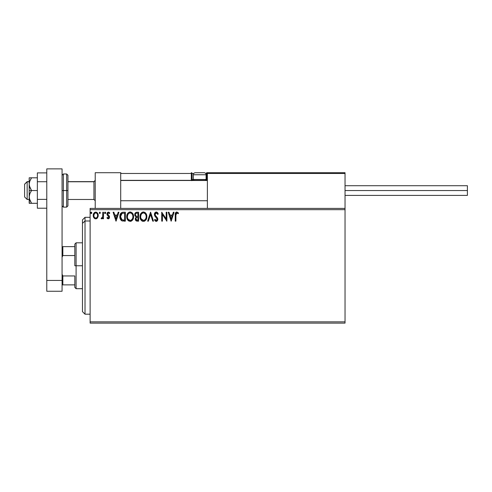 <?xml version="1.0" encoding="UTF-8"?>
<svg xmlns="http://www.w3.org/2000/svg" width="492" height="492" viewBox="0 0 492 492"><rect width="100%" height="100%" fill="white"/><g stroke="black" fill="none" stroke-linecap="round" stroke-linejoin="round"><path stroke-width="0.74" d="M90.116 323.115L345.04 323.115L90.116 323.115L90.116 209.672L345.04 209.672L345.04 321.842L90.116 321.842L90.116 323.115M345.04 208.399L90.116 208.399L90.116 321.842L345.04 321.842L345.04 323.115L345.04 209.672L90.116 209.672L90.116 208.399L345.04 208.399L345.04 209.672L345.04 172.71L345.04 208.399M97.57 217.778L98.234 215.465C98.252 213.614 97.416 212.495 95.719 212.107C94.021 212.495 93.185 213.614 93.203 215.465L93.867 217.784L95.719 218.86L97.57 217.778L98.203 214.887L96.826 212.421L95.719 212.107L94.612 212.421L93.455 213.983L93.24 216.074L93.708 217.525L94.655 218.565L96.272 218.786L97.404 218.005M102.81 212.224L103.498 212.224L102.81 212.224L102.656 216.874L101.094 218.632L102.022 218.755L102.81 217.784L102.81 218.743L103.498 218.743L103.498 212.224L103.498 218.743L103.498 212.224L102.81 212.224L102.705 216.652L101.094 218.632L101.616 218.86L102.81 217.784L102.81 218.743L103.498 218.743L102.81 218.743M108.252 218.86L109.249 218.288L109.55 216.886L109.181 215.883L107.779 214.58L107.668 213.59L108.455 212.907L109.396 213.596L109.79 212.993L108.375 212.107L107.459 212.519L106.948 213.663L107.238 215.139L108.861 217.021L108.363 218.036L107.33 217.372L106.93 217.931L107.49 218.546L108.252 218.86L109.562 217.144L109.341 216.142L107.619 213.958L108.455 212.907L109.396 213.596L109.79 212.993L108.375 212.107L106.93 213.989L107.158 214.998L108.873 217.181L108.209 218.054L107.33 217.372L106.93 217.931L108.252 218.86M123.271 212.224L121.395 212.692L120.417 213.903L119.894 215.785L120.054 218.294L121.733 220.754L125.349 221.148L125.349 212.224L123.271 212.224C120.891 212.544 119.753 213.995 119.857 216.572C119.753 218.399 120.423 219.819 121.875 220.822L125.349 221.148L125.349 212.224L125.349 221.148L123.996 221.148M136.37 212.267L138.615 212.224L136.376 212.267L135.011 213.417L134.808 215.465L136.136 217.033L135.343 218.399L135.417 219.783L136.302 220.957L138.615 221.148L138.615 212.224L138.615 221.148L138.615 212.224L136.831 212.224C135.435 212.439 134.734 213.282 134.728 214.758L136.136 217.033L135.3 218.934C135.312 220.342 135.995 221.074 137.354 221.148L138.615 221.148L137.354 221.148M148.4 221.148L147.655 221.148L150.509 212.224L147.655 221.148L148.4 221.148L150.57 214.377L152.741 221.148L153.486 221.148L150.626 212.224L153.486 221.148L150.626 212.224L147.655 221.148L148.4 221.148L150.57 214.377L152.741 221.148L153.486 221.148L152.741 221.148M166.185 212.224L166.185 218.86L161.72 212.224L161.72 221.148L162.409 221.148L162.409 214.494L166.868 221.148L166.868 212.224L166.185 212.224L166.868 212.224L166.185 212.224L166.185 218.86L161.72 212.224L161.72 221.148L162.409 221.148L162.409 214.494L166.868 221.148L166.868 212.224L166.727 221.148M175.908 215.207L176.407 213.073L177.089 212.944L178.19 213.713L178.535 213.024L176.849 211.997L175.933 212.316L175.398 213.141L175.22 221.148L175.908 221.148L175.908 215.207L176.862 212.907L178.19 213.713L178.535 213.024L176.849 211.997C175.49 212.458 174.943 213.497 175.22 215.121L175.22 221.148L175.908 221.148L175.915 214.518M173.332 212.224L174.076 212.224L171.216 221.148L174.076 212.224L173.332 212.224L172.409 215.084L169.906 215.084L168.99 212.224L168.239 212.224L171.099 221.148L174.076 212.224L173.332 212.224L172.409 215.084L169.906 215.084L168.99 212.224L168.239 212.224L171.099 221.148L168.239 212.224L168.99 212.224M156.468 212.003L155.146 212.482L154.402 214.407L154.845 215.994L157.12 219.02L156.45 220.434L155.835 220.342L155.054 219.315L154.513 219.862L155.177 220.871L156.241 221.375L157.452 220.674L157.809 218.94L157.415 217.821L155.312 215.299L155.165 213.885L156.333 212.907L157.735 214.395L158.289 213.946L157.311 212.378L156.284 211.997C155.041 212.267 154.414 213.073 154.402 214.407L157.145 219.327L156.247 220.459L155.054 219.315L154.513 219.862L156.241 221.375L157.834 219.291L157.483 217.931L155.312 215.299L155.085 214.42L156.333 212.907L157.735 214.395L158.289 213.946L156.075 212.009M146.85 216.646C146.88 214.106 145.737 212.556 143.412 211.997C141.087 212.575 139.943 214.137 139.986 216.689C139.943 219.26 141.099 220.822 143.461 221.375C145.773 220.767 146.899 219.192 146.85 216.646L146.019 213.596L144.925 212.446L143.609 212.003L141.29 212.981L139.999 216.283L140.817 219.77L141.93 220.933L143.061 221.345L144.254 221.246L145.577 220.361L146.837 217.046M133.584 216.646L133.129 214.303L132.262 212.962L130.934 212.107L129.347 212.107L128.018 212.981L127.164 214.334L126.905 218.294L128.658 220.933L130.595 221.345L132.785 219.721L133.584 216.646C133.615 214.106 132.465 212.556 130.14 211.997C127.815 212.575 126.678 214.137 126.721 216.689C126.672 219.26 127.834 220.822 130.195 221.375C132.502 220.767 133.633 219.192 133.584 216.646M118.191 212.224L118.941 212.224L116.081 221.148L118.941 212.224L118.191 212.224L117.274 215.084L114.771 215.084L113.855 212.224L113.105 212.224L115.964 221.148L118.941 212.224L118.191 212.224L117.274 215.084L114.771 215.084L113.855 212.224L113.105 212.224L115.964 221.148L113.105 212.224L113.855 212.224M105.669 212.852L105.35 212.181L104.851 212.181L104.673 213.343L105.227 213.577L105.639 213.11L105.097 213.596L105.669 212.852L105.097 212.107L104.525 212.852L105.097 213.596L104.525 212.852L105.097 212.107L105.669 212.852L105.036 212.113M100.411 212.852L99.901 212.113L99.273 212.722L99.771 213.59L100.411 212.852L99.839 213.596L100.411 212.852L99.839 212.107L99.267 212.852L99.839 213.596L99.267 212.852L99.839 212.107L100.411 212.852M91.321 213.59L90.688 212.852L91.26 212.107L91.832 212.852L91.506 212.181L90.829 212.359L90.694 212.981L91.131 213.577L91.69 213.343L91.832 212.852L91.26 213.596L91.832 212.852L91.26 212.107L90.688 212.852L91.26 213.596L90.688 212.852L91.321 212.113M175.908 221.148L175.22 221.148M175.22 215.121L175.238 214.266M175.244 214.217L175.275 213.786M175.73 212.519L176.548 212.021M178.535 213.024L178.19 213.713L176.979 212.919M177.686 213.288L176.862 212.907M175.982 213.829L176.191 213.307M171.161 218.995L170.201 216L172.12 216L171.161 218.995L170.201 216L172.12 216L171.161 218.995M162.409 221.148L161.72 221.148L161.88 212.224M157.729 212.845L157.975 213.257M158.289 213.946L157.735 214.395L157.508 213.909M157.016 213.214L156.468 212.919M155.81 213.042L155.466 213.325M155.091 214.284L155.103 214.647M155.085 214.42L155.472 215.564M156.136 216.388L156.45 216.72M157.815 219.653L157.452 220.674M156.93 221.179L156.597 221.326M155.933 221.338L155.54 221.166M154.66 220.127L155.158 219.506M156.032 220.428L156.345 220.453M156.905 218.436L156.321 217.735M155.324 216.671L155.072 216.345M154.654 215.619L154.513 215.219M154.433 214.826L154.408 214.192M154.666 213.171L154.869 212.821M154.888 212.796L156.062 212.009M146.837 217.058L146.807 217.446M146.659 218.239L146.567 218.565M146.45 218.897L146.044 219.733M145.829 220.053L145.577 220.361M144.777 221.013L144.261 221.246M142.662 221.265L142.206 221.093M141.924 220.926L141.548 220.644M141.302 220.404L140.81 219.77M140.152 218.202L140.035 217.501M139.999 216.283L140.097 215.459M140.294 214.703L140.429 214.346M141.29 212.987L142.182 212.286M142.625 212.107L143 212.021M143.812 212.021L144.925 212.446M145.011 212.501L145.527 212.956M145.78 213.257L146.013 213.59M146.118 213.756L146.395 214.297M146.475 214.487L146.659 215.059M143.27 212.913L143.43 212.907C145.288 213.374 146.198 214.617 146.167 216.646L146.13 216.019L146.167 216.646C146.21 218.694 145.294 219.967 143.43 220.459C141.561 219.986 140.644 218.731 140.675 216.689L140.681 217.009L140.675 216.689C140.632 214.629 141.548 213.368 143.43 212.907L144.402 213.141L143.43 212.907M144.771 213.374L145.552 214.272M145.509 214.204L146.062 215.582M145.816 218.546L144.642 220.059M140.712 217.335L140.681 217.009M141.327 219.149L143.756 220.434L141.819 219.752L140.829 217.968M140.829 215.404L140.675 216.689L141.026 214.789L141.844 213.565L141.179 214.45M143.879 220.41L144.248 220.287M146.13 217.292L146.013 217.931M135.804 220.551L135.571 220.182M135.417 219.776L135.325 219.364M134.931 215.847L134.808 215.459M134.753 214.297L135.011 213.417M135.048 213.337L135.251 213.024M135.694 215.748L135.411 214.758C135.478 213.657 136.056 213.122 137.145 213.141L137.932 213.141L137.932 216.455L136.493 216.351L137.582 216.455L136.493 216.351L135.448 215.158M137.09 220.225L135.983 218.915C136.02 217.882 136.555 217.366 137.582 217.372L136.942 217.427L137.932 217.372L137.932 220.232L136.635 220.133M136.149 218.116L136.395 217.741M136.21 213.282L136.628 213.171M136.284 219.881L136.044 219.426M137.582 217.372L137.932 217.372L137.932 220.232L137.219 220.232M133.572 217.058L133.535 217.446M133.387 218.239L133.301 218.565M133.184 218.897L132.779 219.727M132.557 220.053L132.311 220.361M131.505 221.019L130.989 221.246M128.652 220.926L128.277 220.644M128.043 220.41L127.545 219.764M126.887 218.202L126.764 217.501M126.733 216.283L126.825 215.459M127.022 214.703L127.164 214.334M127.766 213.294L127.533 213.62M128.018 212.987L128.91 212.286M129.353 212.107L129.734 212.021M130.54 212.021L130.927 212.107M131.739 212.501L132.256 212.956M132.508 213.257L132.754 213.596M132.852 213.756L133.129 214.297M133.209 214.487L133.393 215.059M127.557 215.404L127.403 216.689C127.36 214.629 128.283 213.368 130.165 212.907L129.839 212.931L130.165 212.907C132.016 213.374 132.926 214.617 132.895 216.646C132.938 218.694 132.028 219.967 130.165 220.459L128.953 220.072L128.061 219.149L130.165 220.459C128.295 219.986 127.373 218.731 127.403 216.689L127.76 214.789L128.578 213.565L127.914 214.45M130.325 212.913L130.798 212.999M127.403 216.689L127.416 217.009L127.403 216.689M127.44 217.335L127.416 217.009M132.895 216.646L132.865 216.019L132.895 216.646M132.791 215.582L132.858 216.006M131.505 213.374L132.286 214.272M130.165 220.459L130.485 220.434L130.165 220.459M130.614 220.41L130.977 220.287M131.1 220.225L130.485 220.434M132.545 218.546L131.376 220.059M132.858 217.298L132.748 217.931M122.127 220.926L122.6 221.043M121.542 220.637L121.192 220.361M120.153 218.657L120.054 218.307M120.048 218.276L119.956 217.827M119.864 216.166L120.294 214.18M120.417 213.903L120.608 213.565M122.49 212.28L122.877 212.237M122.01 219.869L120.54 216.572L122.084 213.362L124.66 213.141L124.66 220.232L121.702 219.666M120.768 214.986L120.663 215.379M121.18 214.143L121.598 213.676M122.194 213.325L122.533 213.239M123.707 220.219L123.209 220.188M120.54 216.572L120.638 215.502L120.54 216.572M120.62 217.575L120.558 217.077M120.884 218.516L120.731 218.067M121.124 218.989L120.897 218.546M120.958 214.524L120.638 215.502M116.026 218.995L115.066 216L116.985 216L116.026 218.995L115.066 216L116.985 216L116.026 218.995M106.93 217.931L107.33 217.372L107.699 217.821M107.33 217.372L108.209 218.054L108.873 217.181L108.492 216.314M108.837 217.464L108.025 215.914L108.861 217.021M108.215 212.12L108.523 212.113M108.72 212.15L109.531 212.642M109.79 212.993L109.218 213.35M109.396 213.596L108.271 212.931M107.662 213.608L107.865 214.703M107.619 213.958L109.341 216.142L109.562 217.144M107.779 214.58L108.511 215.25M109.249 218.288L108.83 218.7M105.534 213.343L105.227 213.577M105.097 213.596L104.525 212.852M105.528 212.359L105.663 212.722M101.616 218.86L101.094 218.632L101.616 218.86L101.094 218.632L101.426 217.938L101.949 218.005M101.426 217.938L101.733 218.054L101.426 217.938M102.81 214.973L102.81 214.414L102.81 214.973M99.771 213.59L99.267 212.852M96.912 218.479L96.543 218.688M95.208 218.799L94.71 218.596M93.708 217.525L94.04 218.005M93.585 217.28L93.375 216.732M93.357 216.671L93.24 216.074M93.455 213.983L93.585 213.669M93.597 213.645L93.818 213.251M95.417 212.126L94.704 212.366M96.297 212.181L96.819 212.415M97.465 213.018L97.883 213.725M98.203 216.068L98.08 216.671M93.99 214.598L93.892 215.459C93.861 214.082 94.47 213.233 95.719 212.907C96.973 213.227 97.582 214.082 97.551 215.459C97.582 216.843 96.967 217.71 95.719 218.054L95.719 218.054C94.47 217.71 93.861 216.843 93.892 215.459L94.439 213.614L95.719 212.907L94.728 213.294M95.288 217.987L94.907 217.79M93.892 215.459L93.917 215.902L93.892 215.459M94.901 217.784L94.298 217.089M96.149 212.975L96.93 213.522M96.26 217.944L95.94 218.042M91.192 212.113L91.832 212.852M145.521 219.125L145.22 219.543M144.365 220.225L143.756 220.434M135.528 214.088L136.149 213.313M137.145 213.141L137.932 213.141L137.932 216.455L137.582 216.455M132.545 214.77L132.748 215.379M128.061 219.149L127.557 217.968M123.922 213.141L124.66 213.141L124.66 220.232L124.212 220.232M121.795 219.733L121.266 219.204M97.121 213.799L97.447 214.598M97.453 216.326L97.348 216.665M93.99 216.326L93.917 215.896M95.214 172.71L120.706 172.71L95.214 172.71L95.214 208.399L95.214 172.71M120.706 208.399L120.706 172.71L120.706 208.399M319.548 172.71L345.04 172.71L319.548 172.71M27.152 181.763L24.6 184.272L24.6 196.929L24.6 184.186L27.152 181.763L27.152 199.475L27.152 181.763L29.188 181.763L27.152 181.763M95.214 180.509L93.941 181.763L93.941 199.475L93.941 181.763L67.939 181.763L93.941 181.763L95.214 180.509M207.378 180.509L120.706 180.509L207.378 180.509M207.323 173.184L205.656 173.473L207.378 173.473L206.615 172.71L232.107 172.71L206.615 172.71A0.763 0.763 0 0 1 207.378 173.473L207.378 208.399L207.378 173.473L345.04 173.473L344.271 172.71L208.147 172.71L344.271 172.71L345.04 173.473L207.378 173.473L208.147 172.71L207.44 173.184M344.812 172.932L345.04 173.473M120.927 172.932L120.706 173.473L191.32 173.473L191.32 179.592L191.769 180.675M203.553 172.71L204.063 172.71A2.042 2.042 0 0 1 206.105 174.752L193.356 174.752L193.356 179.488L194.223 180.355L193.356 179.488L193.356 174.752A2.042 2.042 0 0 1 195.398 172.71L196.511 172.71M120.706 173.473L191.32 173.473L191.32 179.592L192.083 179.592A0.763 0.763 0 0 0 192.852 180.355A0.763 0.763 0 0 1 192.083 179.592L192.083 173.473L193.805 173.473L192.083 173.473A0.763 0.763 0 0 0 191.32 172.71A0.763 0.763 0 0 1 192.083 173.473L191.32 173.473L191.32 172.71L191.32 173.473L192.083 173.473L192.083 179.592L193.461 179.592L191.32 179.592A1.531 1.531 0 0 0 191.523 180.355M206.615 173.473L206.615 179.592L206 179.592L207.378 179.592L206.615 179.592L206.615 180.355L206.615 173.473M206.105 179.488L205.238 180.355L206.105 179.488L206.105 174.752L206.105 179.488L193.356 179.488L206.105 179.488M203.983 172.71L195.484 172.71M206.105 174.752A2.042 2.042 0 0 0 204.063 172.71L195.398 172.71A2.042 2.042 0 0 0 193.356 174.752L206.105 174.752M345.04 190.552L467.4 190.552L467.4 185.712L467.4 190.552L345.04 190.552M467.4 195.398L467.4 190.552L467.4 195.398L345.04 195.398M46.777 199.383L37.349 199.383L37.349 181.726L46.777 181.726L37.349 181.726L37.349 172.895L46.777 172.895L37.349 172.895L37.349 199.383L46.777 199.383M37.349 208.214L46.777 208.214L37.349 208.214L37.349 199.383L37.349 208.214M46.777 291.252L46.777 168.885L62.072 168.885L62.072 280.44L62.072 168.885L46.777 168.885L46.777 280.44L62.072 280.44L46.777 280.44L46.777 291.252L62.072 291.252L62.072 280.44L62.072 291.252L46.777 291.252M62.072 205.853L63.351 207.126L63.351 190.552L63.351 207.126L66.66 207.126L67.939 205.853L67.939 190.552L66.66 190.552L66.66 207.126L66.66 190.552L62.072 190.552L63.351 190.552L63.351 173.983L63.351 190.552L67.939 190.552L67.939 175.257L66.66 173.983L66.66 190.552L66.66 173.983L63.351 173.983L62.072 175.257M67.939 205.853L67.939 175.552M29.366 203.301L29.188 196.929L29.188 203.301L37.349 203.301L31.537 203.301L29.864 200.256L29.188 196.929L29.864 193.608L31.537 190.552L29.864 187.513L29.188 184.18L29.188 190.552L31.537 190.552L29.366 185.878L29.188 184.18L29.864 180.859L31.537 177.809L37.349 177.809L29.188 177.809L31.537 177.809L29.594 181.622M29.864 203.301L31.537 203.301L29.366 198.62L29.188 190.552L29.188 196.929L29.864 193.608L31.537 190.552L37.349 190.552L29.188 190.552L29.188 177.809L29.188 184.18L29.864 180.859L31.537 177.809L29.864 180.853M29.864 200.25L29.661 199.703M31.537 177.809L29.858 177.809M85.018 220.994L85.018 217.323L85.018 220.994L90.116 220.994L85.018 220.994L85.018 314.191L85.018 220.994L82.465 223.35L85.018 220.994M82.465 219.869L82.465 223.35L82.465 219.869L85.018 217.323L90.116 217.323M82.465 311.645L82.465 223.35L82.465 311.645L85.018 314.191L90.116 314.191M74.821 246.64L74.821 265.754L76.094 265.754L76.094 242.814L76.094 265.754L82.465 265.754L76.094 265.754L76.094 288.699L76.094 265.754L74.821 265.754L74.821 244.087L74.821 246.64L62.072 246.64L62.841 246.64L62.841 255.557L74.821 255.557L62.841 255.557L62.841 246.64L74.821 246.64M74.821 275.95L74.821 287.426L74.821 275.95L62.841 275.95L62.072 274.21L62.841 275.95L62.841 284.874L74.821 284.874L62.841 284.874L62.841 275.95L74.821 275.95M62.072 257.304L62.841 255.557L62.072 257.304M62.072 284.874L62.841 284.874L62.072 284.874M29.188 199.475L27.152 199.475L24.6 196.929M95.214 200.748L93.941 199.475L67.939 199.475M120.706 200.748L207.378 200.748M120.706 180.355L207.378 180.355M95.214 180.355L93.941 181.634L67.939 181.634M29.188 181.634L27.152 181.634L24.6 184.18M345.04 185.712L467.4 185.712M74.821 244.087L76.094 242.814L82.465 242.814M82.465 288.699L76.094 288.699L74.821 287.426"/></g></svg>
